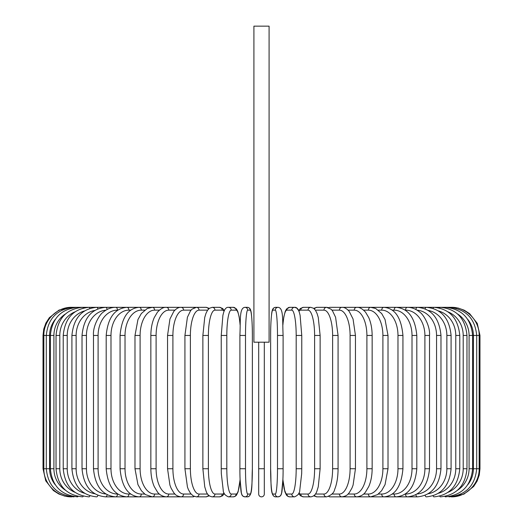 <?xml version="1.0" encoding="UTF-8"?>
<svg xmlns="http://www.w3.org/2000/svg" width="523" height="523" viewBox="0 0 523 523"><rect width="100%" height="100%" fill="white"/><g stroke="black" fill="none" stroke-linecap="round" stroke-linejoin="round"><path stroke-width="0.78" d="M264.311 342.199L264.311 494.039A2.811 2.811 0 0 1 261.5 496.85A2.811 2.811 0 0 1 258.689 494.039L258.689 342.199M269.09 26.15L253.91 26.15L253.91 342.199L269.09 342.199L269.09 26.15M258.689 494.039L258.689 468.732L258.689 494.039M71.141 496.85L64.793 496.124L58.772 493.98L53.385 490.535L45.743 480.807L43.023 468.732L43.023 335.452L49.6 335.452L49.6 468.732L43.023 468.732M43.023 335.452L43.749 329.104L45.887 323.083L49.332 317.696L59.066 310.054L71.919 307.413M479.977 468.732L473.4 468.732L473.4 335.452L479.977 335.452L479.977 468.732L479.251 475.08L477.113 481.101L473.668 486.482L463.934 494.124L451.859 496.85M479.977 335.452L477.257 323.377L469.615 313.643L464.228 310.198L458.207 308.06L451.859 307.334L342.624 307.334A2.811 2.432 -90 0 0 342.388 307.347M451.081 496.772L451.133 496.85C465.692 497.321 479.46 484.18 479.16 468.732L479.16 335.452C479.441 319.913 465.594 306.844 451.133 307.334L451.081 307.413M467.784 484.743A25.307 24.921 -90 0 0 473.4 468.732M448.78 496.628A2.811 0.49 90 0 0 448.969 496.85C465.79 495.209 475.034 485.834 476.701 468.732L476.701 335.452C475.034 318.35 465.79 308.975 448.969 307.334A2.811 0.49 -90 0 0 448.78 307.55M473.4 335.452A25.307 24.921 -90 0 0 467.784 319.442M472.629 468.732L469.092 468.732L469.092 335.452L472.629 335.452L472.629 468.732C470.962 485.867 461.874 495.235 445.374 496.85A2.811 0.726 90 0 1 444.988 496.425M457.468 490.273A25.307 24.444 -90 0 0 469.092 468.732M469.092 335.452A25.307 24.444 -90 0 0 457.468 313.905M444.988 307.759A2.811 0.726 -90 0 1 445.374 307.334C461.881 308.943 470.962 318.317 472.629 335.452M466.974 468.732L463.201 468.732L463.201 335.452L466.974 335.452L466.974 468.732C465.307 485.913 456.442 495.281 440.379 496.85A2.811 0.961 90 0 1 439.745 496.15M448.061 492.306A25.307 23.783 -90 0 0 463.201 468.732M463.201 335.452A25.307 23.783 -90 0 0 448.061 311.878M439.745 308.034A2.811 0.961 -90 0 1 440.379 307.334C456.442 308.897 465.307 318.272 466.974 335.452M459.776 468.732L455.775 468.732L455.775 335.452L459.776 335.452L459.776 468.732C458.102 485.972 449.519 495.346 434.025 496.85A2.811 1.19 90 0 1 433.096 495.791M438.437 493.274A25.307 22.934 -90 0 0 455.775 468.732M455.775 335.452A25.307 22.934 -90 0 0 438.437 310.91M433.096 308.393A2.811 1.19 -90 0 1 434.025 307.334C449.519 308.838 458.102 318.213 459.776 335.452M451.088 468.732L446.864 468.732L446.864 335.452L451.088 335.452L451.088 468.732C449.414 486.05 441.17 495.425 426.356 496.85A2.811 1.406 90 0 1 425.107 495.32M428.174 493.764A25.307 21.914 -90 0 0 446.864 468.732M446.864 335.452A25.307 21.914 -90 0 0 428.174 310.42M425.107 308.864A2.811 1.406 -90 0 1 426.356 307.334C441.17 308.76 449.414 318.134 451.088 335.452M440.974 468.732L436.555 468.732L436.555 335.452L440.974 335.452L440.974 468.732C439.307 486.148 431.455 495.523 417.432 496.85A2.811 1.615 90 0 1 415.87 494.699M417.112 493.987A25.307 20.73 -90 0 0 436.555 468.732M436.555 335.452A25.307 20.73 -90 0 0 417.112 310.191M415.87 309.485A2.811 1.615 -90 0 1 417.432 307.334C431.455 308.662 439.307 318.036 440.974 335.452M429.52 468.732L424.905 468.732L424.905 335.452L429.52 335.452L429.52 468.732C427.86 486.266 420.459 495.641 407.325 496.85L417.432 496.85M405.181 494.039L405.515 494.039A25.307 19.384 -90 0 0 424.905 468.732M405.515 494.039A2.811 1.804 90 0 0 407.325 496.85L396.107 496.85A2.811 1.987 90 0 1 394.12 494.039A25.307 17.893 -90 0 0 412.013 468.732L412.013 335.452L416.811 335.452L416.811 468.732L412.013 468.732M424.905 335.452A25.307 19.384 -90 0 0 405.515 310.146L405.181 310.146M405.515 310.146A2.811 1.804 -90 0 1 407.325 307.334C411.856 307.334 416.066 308.995 419.949 312.296C422.95 313.97 430.324 325.541 429.52 335.452M392.257 494.039L394.12 494.039M412.013 335.452A25.307 17.893 -90 0 0 394.12 310.146L392.257 310.146M394.12 310.146A2.811 1.987 -90 0 1 396.107 307.334C408.26 308.393 415.157 317.768 416.811 335.452M402.939 468.732L397.977 468.732L397.977 335.452L402.939 335.452L402.939 468.732C401.311 486.599 394.95 495.974 383.862 496.85L396.107 496.85C408.26 495.791 415.157 486.416 416.811 468.732M378.358 494.039L381.705 494.039A25.307 16.265 -90 0 0 397.977 468.732M381.705 494.039A2.811 2.151 90 0 0 383.862 496.85L370.689 496.85A2.811 2.301 90 0 1 368.382 494.039A25.307 14.513 -90 0 0 382.901 468.732L382.901 335.452L388.014 335.452L388.014 468.732L382.901 468.732M397.977 335.452A25.307 16.265 -90 0 0 381.705 310.146L378.358 310.146M381.705 310.146A2.811 2.151 -90 0 1 383.862 307.334C394.95 308.21 401.311 317.585 402.939 335.452M363.596 494.039L368.382 494.039M382.901 335.452A25.307 14.513 -90 0 0 368.382 310.146L363.596 310.146M368.382 310.146A2.811 2.301 -90 0 1 370.689 307.334L375.736 308.505L381.653 313.532L385.046 319.54L388.014 335.452M372.147 468.732L366.898 468.732L366.898 335.452L372.147 335.452L372.147 468.732C372.101 475.479 370.977 481.415 368.774 486.534L365.518 492.025C363.537 494.83 360.589 496.438 356.679 496.85L370.689 496.85L377.567 494.614L381.581 490.751L385.052 484.618L388.014 468.732M348.096 494.039L354.248 494.039A25.307 12.65 -90 0 0 366.898 468.732M354.248 494.039A2.811 2.432 90 0 0 356.679 496.85L341.95 496.85A2.811 2.55 90 0 1 339.401 494.039A25.307 10.695 -90 0 0 350.096 468.732L350.096 335.452L355.457 335.452L355.457 468.732L350.096 468.732M366.898 335.452A25.307 12.65 -90 0 0 354.248 310.146L348.096 310.146M342.388 496.837A2.811 2.432 90 0 0 342.624 496.85L342.264 496.843M354.248 310.146A2.811 2.432 -90 0 1 356.679 307.334C359.386 307.047 362.361 308.688 365.59 312.244L368.767 317.631C370.977 322.756 372.101 328.692 372.147 335.452M331.974 494.039L339.401 494.039M350.096 335.452A25.307 10.695 -90 0 0 339.401 310.146L331.974 310.146M328.751 496.445A2.811 2.55 90 0 0 330.065 496.85L341.95 496.85C347.324 496.02 347.932 494.032 349.201 492.79L351.933 488.116L353.097 485.05L355.457 468.732M328.751 307.74A2.811 2.55 -90 0 1 330.065 307.334L342.271 307.341M339.401 310.146A2.811 2.55 -90 0 1 341.95 307.334C344.311 307.178 346.729 308.531 349.201 311.388L353.051 319.004L355.457 335.452M338.074 468.732L332.621 468.732L332.621 335.452L338.074 335.452L338.074 468.732C338.041 475.734 337.204 481.827 335.563 487.011L334.628 489.528C334.034 492.803 331.36 495.242 326.607 496.85A2.811 2.641 90 0 1 323.966 494.039A25.307 8.656 -90 0 0 332.621 468.732M315.376 494.039L323.966 494.039M332.621 335.452A25.307 8.656 -90 0 0 323.966 310.146L315.376 310.146M314.532 495.078A2.811 2.641 90 0 0 316.99 496.85L313.669 495.85L316.99 496.85L326.607 496.85M314.532 309.106A2.811 2.641 -90 0 1 316.99 307.334L313.669 308.335M323.966 310.146A2.811 2.641 -90 0 1 326.607 307.334L328.235 307.563M320.128 468.732L314.604 468.732L314.604 335.452L320.128 335.452L320.128 468.732L318.252 486.815L317.049 490.731C315.97 494.359 313.872 496.399 310.767 496.85A2.811 2.713 90 0 1 308.054 494.039A25.307 6.551 -90 0 0 314.604 468.732M298.914 492.993A25.307 6.551 -90 0 0 300.777 494.039L308.054 494.039M314.604 335.452A25.307 6.551 -90 0 0 308.054 310.146L300.777 310.146A25.307 6.551 -90 0 0 298.914 311.185M300.777 494.039A2.811 2.713 90 0 0 303.49 496.85L310.767 496.85M300.777 310.146A2.811 2.713 -90 0 1 303.49 307.334L300.477 308.42L298.633 310.531L296.685 308.021L294.554 307.334L289.67 307.334A2.811 2.772 -90 0 0 286.905 310.146A25.307 4.393 -90 0 0 282.91 324.901M308.054 310.146A2.811 2.713 -90 0 1 310.767 307.334L303.49 307.334M301.719 468.732L296.181 468.732L296.181 335.452L301.764 335.452L301.764 468.732L301.679 473.694L299.764 490.306C299.764 493.15 298.032 495.327 294.554 496.85A2.811 2.772 90 0 1 291.788 494.039A25.307 4.393 -90 0 0 296.181 468.732M282.91 479.284A25.307 4.393 -90 0 0 286.905 494.039L291.788 494.039M296.181 335.452A25.307 4.393 -90 0 0 291.788 310.146L286.905 310.146M286.905 494.039A2.811 2.772 90 0 0 289.67 496.85L287.539 496.164L286.421 495.059L284.891 491.816L282.891 479.709L281.622 492.999L280.916 495.059L279.929 496.229L278.092 496.85A2.811 2.798 90 0 1 275.288 494.039A25.307 2.203 -90 0 0 277.497 468.732L277.497 335.452L283.106 335.452L283.106 468.732L277.497 468.732M291.788 310.146A2.811 2.772 -90 0 1 294.554 307.334C296.574 307.093 298.169 308.773 299.333 312.368L300.097 315.31L301.764 335.452M277.497 335.452A25.307 2.203 -90 0 0 275.288 310.146A2.811 2.798 -90 0 1 278.092 307.334C283.793 307.857 282.355 320.311 283.106 335.452L283.106 468.732C283.191 482.716 281.832 493.581 281.622 492.999C281.25 495.399 280.073 496.687 278.092 496.85L275.641 496.85C269.94 496.327 271.378 483.867 270.62 468.732A25.307 2.203 -90 0 0 272.836 494.039L275.288 494.039M270.633 335.452L270.62 468.732L270.633 335.452C270.541 321.468 271.901 310.603 272.11 311.185C272.483 308.786 273.66 307.498 275.641 307.334A2.811 2.798 -90 0 0 272.836 310.146A25.307 2.203 -90 0 0 270.633 335.452C270.541 321.468 271.901 310.603 272.11 311.185C272.483 308.786 273.66 307.498 275.641 307.334L278.092 307.334M275.288 310.146L272.836 310.146M272.836 494.039A2.811 2.798 90 0 0 275.641 496.85M264.311 468.732L258.689 468.732M245.503 468.732L239.894 468.732L239.894 335.452L245.503 335.452L245.503 468.732A25.307 2.203 90 0 0 247.712 494.039L250.164 494.039A25.307 2.203 90 0 0 252.367 468.732L252.367 335.452A25.307 2.203 90 0 0 250.164 310.146L247.712 310.146A25.307 2.203 90 0 0 245.503 335.452M240.09 324.901A25.307 4.393 90 0 0 236.095 310.146L231.212 310.146A25.307 4.393 90 0 0 226.819 335.452L226.819 468.732L221.236 468.732L221.321 473.694L223.236 490.306C223.236 493.15 224.968 495.327 228.446 496.85A2.811 2.772 -90 0 0 231.212 494.039L236.095 494.039A2.811 2.772 -90 0 1 233.33 496.85L235.461 496.164L236.579 495.059L238.109 491.816L240.109 479.709L241.378 492.999L242.084 495.059L243.071 496.229L244.908 496.85A2.811 2.798 -90 0 0 247.712 494.039M247.712 310.146A2.811 2.798 90 0 0 244.908 307.334C239.207 307.857 240.645 320.311 239.894 335.452L239.894 468.732C239.809 482.716 241.168 493.581 241.378 492.999C241.75 495.399 242.927 496.687 244.908 496.85L247.359 496.85A2.811 2.798 -90 0 0 250.164 494.039M252.38 335.452C252.459 321.468 251.099 310.603 250.89 311.185C250.517 308.786 249.34 307.498 247.359 307.334C249.34 307.498 250.517 308.786 250.89 311.185C251.099 310.603 252.459 321.468 252.38 335.452L252.367 468.732C251.622 483.867 253.06 496.327 247.359 496.85M244.908 307.334L247.359 307.334A2.811 2.798 90 0 1 250.164 310.146M226.819 468.732A25.307 4.393 90 0 0 231.212 494.039M236.095 494.039A25.307 4.393 90 0 0 240.09 479.284M221.281 335.452L226.819 335.452M240.109 324.469L239.135 316.69L237.743 311.329L236.442 308.943L233.33 307.334A2.811 2.772 90 0 1 236.095 310.146M233.33 307.334L228.446 307.334A2.811 2.772 90 0 1 231.212 310.146M224.086 311.185A25.307 6.551 90 0 0 222.223 310.146L214.946 310.146A25.307 6.551 90 0 0 208.396 335.452L208.396 468.732L202.872 468.732L204.748 486.815L205.951 490.731C207.03 494.359 209.128 496.399 212.233 496.85A2.811 2.713 -90 0 0 214.946 494.039L222.223 494.039A25.307 6.551 90 0 0 224.086 492.993M208.396 468.732A25.307 6.551 90 0 0 214.946 494.039M202.872 468.732L202.872 335.452L208.396 335.452M212.233 496.85L219.51 496.85A2.811 2.713 -90 0 0 222.223 494.039M224.367 310.531L222.523 308.42L219.51 307.334A2.811 2.713 90 0 1 222.223 310.146M219.51 307.334L212.233 307.334A2.811 2.713 90 0 1 214.946 310.146M207.624 310.146L199.034 310.146A25.307 8.656 90 0 0 190.379 335.452L190.379 468.732L184.926 468.732L187.437 487.011L188.372 489.528L190.549 493.437L193.203 495.928L196.393 496.85A2.811 2.641 -90 0 0 199.034 494.039L207.624 494.039M190.379 468.732A25.307 8.656 90 0 0 199.034 494.039M184.926 468.732L184.926 335.452L190.379 335.452M196.393 496.85L206.01 496.85L209.331 495.85L206.01 496.85A2.811 2.641 -90 0 0 208.468 495.078M209.331 308.335L206.01 307.334A2.811 2.641 90 0 1 208.468 309.106M194.765 307.563L192.935 307.334L196.393 307.334A2.811 2.641 90 0 1 199.034 310.146M191.026 310.146L183.599 310.146A25.307 10.695 90 0 0 172.904 335.452L172.904 468.732L167.543 468.732L169.903 485.05L171.067 488.116L173.799 492.79C175.068 494.032 175.676 496.02 181.05 496.85A2.811 2.55 -90 0 0 183.599 494.039L191.026 494.039M172.904 468.732A25.307 10.695 90 0 0 183.599 494.039M167.543 468.732L167.543 335.452L172.904 335.452M180.612 496.837A2.811 2.432 -90 0 1 180.376 496.85L192.935 496.85A2.811 2.55 -90 0 0 194.249 496.445M183.599 310.146A2.811 2.55 90 0 0 181.05 307.334L192.935 307.334A2.811 2.55 90 0 1 194.249 307.74M174.904 310.146L168.752 310.146A25.307 12.65 90 0 0 156.102 335.452L156.102 468.732L150.853 468.732C150.899 475.479 152.023 481.415 154.226 486.534L157.482 492.025C159.463 494.83 162.411 496.438 166.321 496.85A2.811 2.432 -90 0 0 168.752 494.039L174.904 494.039M156.102 468.732A25.307 12.65 90 0 0 168.752 494.039M150.853 468.732L150.853 335.452L156.102 335.452M71.919 496.772L71.867 496.85C57.308 497.321 43.54 484.18 43.84 468.732L43.84 335.452C43.559 319.913 57.406 306.844 71.867 307.334L180.376 307.334A2.811 2.432 90 0 1 180.612 307.347M150.853 335.452C150.899 328.692 152.023 322.756 154.233 317.631L157.41 312.244C160.639 308.688 163.614 307.047 166.321 307.334A2.811 2.432 90 0 1 168.752 310.146M159.404 310.146L154.618 310.146A25.307 14.513 90 0 0 140.099 335.452L140.099 468.732L134.986 468.732L137.948 484.618L141.419 490.751L145.433 494.614L152.311 496.85A2.811 2.301 -90 0 0 154.618 494.039L159.404 494.039M140.099 468.732A25.307 14.513 90 0 0 154.618 494.039M134.986 468.732L134.986 335.452L140.099 335.452M134.986 335.452L137.954 319.54L141.347 313.532L147.264 308.505L152.311 307.334A2.811 2.301 90 0 1 154.618 310.146M144.642 310.146L141.295 310.146A25.307 16.265 90 0 0 125.023 335.452L125.023 468.732L120.061 468.732C121.689 486.599 128.05 495.974 139.138 496.85A2.811 2.151 -90 0 0 141.295 494.039L144.642 494.039M125.023 468.732A25.307 16.265 90 0 0 141.295 494.039M120.061 468.732L120.061 335.452L125.023 335.452M120.061 335.452C121.689 317.585 128.05 308.21 139.138 307.334A2.811 2.151 90 0 1 141.295 310.146M130.743 310.146L128.88 310.146A25.307 17.893 90 0 0 110.987 335.452L110.987 468.732L106.189 468.732C107.843 486.416 114.74 495.791 126.893 496.85A2.811 1.987 -90 0 0 128.88 494.039L130.743 494.039M110.987 468.732A25.307 17.893 90 0 0 128.88 494.039M106.189 468.732L106.189 335.452L110.987 335.452M106.189 335.452C107.843 317.768 114.74 308.393 126.893 307.334A2.811 1.987 90 0 1 128.88 310.146M117.819 310.146L117.485 310.146A25.307 19.384 90 0 0 98.095 335.452L98.095 468.732L93.48 468.732C95.14 486.266 102.541 495.641 115.675 496.85A2.811 1.804 -90 0 0 117.485 494.039L117.819 494.039M98.095 468.732A25.307 19.384 90 0 0 117.485 494.039M93.48 468.732L93.48 335.452L98.095 335.452M93.48 335.452C92.676 325.541 100.05 313.97 103.051 312.296C106.934 308.995 111.144 307.334 115.675 307.334A2.811 1.804 90 0 1 117.485 310.146M105.888 310.191A25.307 20.73 90 0 0 86.445 335.452L86.445 468.732L82.026 468.732C83.693 486.148 91.545 495.523 105.568 496.85A2.811 1.615 -90 0 0 107.13 494.699M86.445 468.732A25.307 20.73 90 0 0 105.888 493.987M82.026 468.732L82.026 335.452L86.445 335.452M82.026 335.452C83.693 318.036 91.545 308.662 105.568 307.334A2.811 1.615 90 0 1 107.13 309.485M94.826 310.42A25.307 21.914 90 0 0 76.136 335.452L76.136 468.732L71.913 468.732C73.586 486.05 81.83 495.425 96.644 496.85A2.811 1.406 -90 0 0 97.893 495.32M76.136 468.732A25.307 21.914 90 0 0 94.826 493.764M71.913 468.732L71.913 335.452L76.136 335.452M71.913 335.452C73.586 318.134 81.83 308.76 96.644 307.334A2.811 1.406 90 0 1 97.893 308.864M84.563 310.91A25.307 22.934 90 0 0 67.225 335.452L67.225 468.732L63.224 468.732C64.898 485.972 73.482 495.346 88.975 496.85A2.811 1.19 -90 0 0 89.904 495.791M67.225 468.732A25.307 22.934 90 0 0 84.563 493.274M63.224 468.732L63.224 335.452L67.225 335.452M63.224 335.452C64.898 318.213 73.482 308.838 88.975 307.334A2.811 1.19 90 0 1 89.904 308.393M74.939 311.878A25.307 23.783 90 0 0 59.799 335.452L59.799 468.732L56.026 468.732C57.693 485.913 66.558 495.281 82.621 496.85A2.811 0.961 -90 0 0 83.255 496.15M59.799 468.732A25.307 23.783 90 0 0 74.939 492.306M56.026 468.732L56.026 335.452L59.799 335.452M56.026 335.452C57.693 318.272 66.558 308.897 82.621 307.334A2.811 0.961 90 0 1 83.255 308.034M65.532 313.905A25.307 24.444 90 0 0 53.908 335.452L53.908 468.732L50.371 468.732C52.038 485.867 61.126 495.235 77.626 496.85A2.811 0.726 -90 0 0 78.012 496.425M53.908 468.732A25.307 24.444 90 0 0 65.532 490.273M50.371 468.732L50.371 335.452L53.908 335.452M50.371 335.452C52.038 318.317 61.119 308.943 77.626 307.334A2.811 0.726 90 0 1 78.012 307.759M74.22 307.55A2.811 0.49 90 0 0 74.031 307.334C57.21 308.975 47.966 318.35 46.299 335.452L46.299 468.732C47.966 485.834 57.21 495.209 74.031 496.85A2.811 0.49 -90 0 0 74.22 496.628M49.6 468.732A25.307 24.921 90 0 0 55.216 484.743M55.216 319.442A25.307 24.921 90 0 0 49.6 335.452M338.074 335.452L335.589 317.265L332.471 310.773L331 309.145L326.607 307.334L316.99 307.334M303.49 496.85L300.666 495.902L298.633 493.653M310.767 307.334L313.597 308.282L315.5 310.335L317.062 313.473L318.265 317.415L320.128 335.452M282.891 479.709L284.133 488.874L286.421 495.059L287.539 496.164L289.67 496.85L294.554 496.85M282.891 324.469L283.865 316.69L285.257 311.329L286.558 308.943L289.67 307.334M221.236 468.732L221.236 335.452L222.903 315.31L223.667 312.368C224.831 308.773 226.426 307.093 228.446 307.334M233.33 496.85L228.446 496.85M219.51 496.85L222.334 495.902L224.367 493.653M212.233 307.334L209.403 308.282L207.5 310.335L205.938 313.473L204.735 317.415L202.872 335.452M184.926 335.452L187.411 317.265L190.529 310.773L192 309.145L196.393 307.334L206.01 307.334M181.05 307.334C178.689 307.178 176.271 308.531 173.799 311.388L169.949 319.004L167.543 335.452M180.736 496.843L105.568 496.85"/></g></svg>
